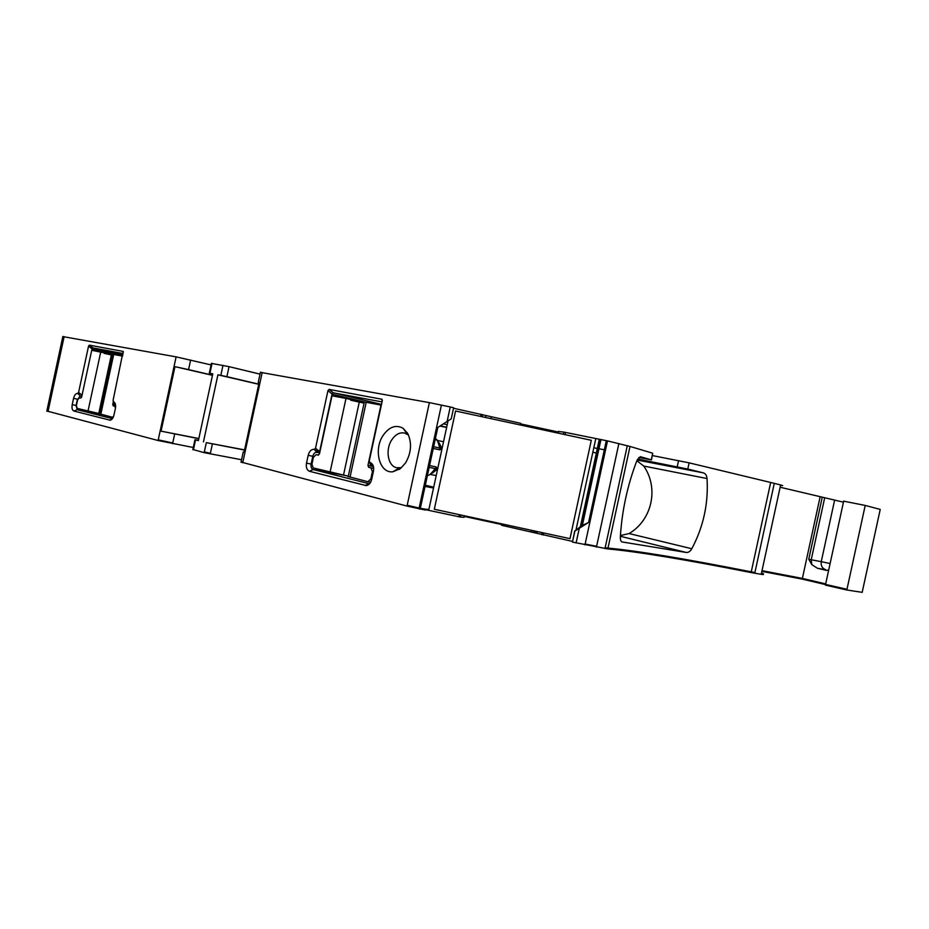 <?xml version="1.0" encoding="UTF-8"?>
<svg xmlns="http://www.w3.org/2000/svg" width="929" height="929" viewBox="0 0 929 929"><rect width="100%" height="100%" fill="white"/><g stroke="black" fill="none" stroke-linecap="round" stroke-linejoin="round"><path stroke-width="1.39" d="M436.711 470.062L435.771 466.846M439.289 449.752L441.577 447.012M433.692 487.226L425.319 485.182M446.628 427.421L439.905 426.097M636.864 460.714L643.739 466.056C659.044 487.911 652.216 519.915 629.107 533.56L620.421 535.557M430.673 474.034L435.48 470.376L435.248 468.588C431.52 473.302 429.163 475.509 428.176 475.218L427.503 475.079M438.082 441.554L438.476 442.332M437.803 441.101L440.66 446.454L440.009 448.138L433.646 446.663M438.778 442.657L440.66 446.454M433.262 448.452L439.731 449.822L441.949 449.067M439.127 442.819L442.041 448.626M429.558 465.568L436.026 466.927L437.745 468.506M437.652 468.948L432.6 472.977M826.717 570.452L828.331 570.011M826.427 570.406L817.357 568.234L811.807 564.635L808.764 559.281L811.214 559.769L811.807 564.635M843.288 502.136L781.289 487.516M770.675 482.476L774.287 483.347L754.917 572.519L751.259 571.846L770.675 482.476L689.132 462.851L652.39 455.57M689.132 462.851L687.785 469.052L637.654 459.054M687.785 469.052L703.462 472.896C705.517 473.546 706.714 475.427 707.039 478.54C708.548 503.344 703.474 526.743 691.803 548.737C690.212 551.454 688.343 552.685 686.194 552.441L621.919 541.921M638.78 457.521L651.461 459.89L640.325 456.696L636.806 460.854C627.458 485.356 621.977 510.636 620.363 536.707C620.27 539.935 620.886 541.688 622.198 541.99M373.237 465.859L370.079 462.584L371.252 463.095C373.353 464.779 374.085 467.461 373.458 471.166L371.681 479.387C370.706 483.068 368.906 485.147 366.281 485.612L309.485 471.293C306.837 470.167 305.85 467.438 306.5 463.118L308.184 455.315C309.369 451.122 311.378 449.148 314.211 449.369L319.669 452.957M365.12 485.519L368.801 483.637L313.119 469.528L346.424 475.706L313.108 469.517L309.485 471.293M311.923 464.233L311.122 464.082C310.692 466.962 311.354 468.773 313.108 469.517M306.5 463.118L311.122 464.082L312.806 456.29L313.688 456.464M318.345 452.69L316.835 452.33C314.943 452.179 313.607 453.503 312.806 456.29L308.184 455.315M314.35 449.392L315.512 448.242L319.634 451.564L332.036 394.198L366.189 402.385M319.634 451.564L318.461 452.713M315.512 448.242L327.96 390.61L329.145 389.414L333.29 392.816L382.028 401.909M333.29 392.816L332.036 394.198M329.145 389.414L381.982 399.273L382.295 400.701L369.277 460.9L370.892 465.22L372.692 465.661M370.892 465.22L370.172 463.943M407.181 432.589L408.296 434.969L404.73 433.088C399.876 432.078 395.568 434.307 391.817 439.777C385.152 449.52 387.823 465.882 396.497 467.717L401.247 467.67L399.307 469.424M436.003 439.034L436.073 439.045C437.083 439.382 438.291 442.367 439.707 447.987M425.052 486.401L433.646 487.458M446.663 427.259L440.392 425.784M244.153 451.889L243.235 451.97L244.083 452.214L259.098 382.643L258.227 382.493L259.04 382.864M112.432 418.642L77.223 409.712L76.097 405.45L77.444 399.18L73.554 398.355C74.471 394.976 75.853 393.327 77.699 393.397L78.582 392.468L88.557 346.122L92.064 348.886L91.739 350.268L112.723 354.657M123.162 353.554L92.935 347.899L122.872 354.89M92.064 348.886L92.935 347.899M115.393 404.278L113.036 400.573L123.162 351.417L89.37 345.135L88.557 346.122M114.43 403.453L114.871 404.138M77.804 399.249L80.208 395.882L77.699 393.397M77.781 393.42L80.208 395.882M81.253 396.126L82.077 395.127M198.794 438.697L161.065 431.149L198.841 438.523M161.065 431.149L174.966 366.653L212.462 375.328M651.496 459.727L652.715 453.224L630.013 446.443L607.496 440.892L563.787 432.09L558.375 431.451L558.015 433.111M581.287 525.93L588.58 522.47L574.877 531.016L581.264 526.035M453.526 408.261L520.681 423.322L520.379 424.994M241.064 462.061L407.018 506.084L425.273 510.033L425.459 509.185L420.326 508.302L437.803 427.445L451.227 418.84L453.631 407.761L450.251 406.96L447.128 421.441L451.239 418.816M260.027 374.132L229.057 366.653L212.009 363.506M258.761 384.165L226.897 376.675L229.057 366.653M212.729 374.062L209.304 373.179L209.908 373.295L212.044 363.367M211.08 364.911L176.115 356.875L62.835 336.577M212.486 375.2L188.564 369.614L190.631 360.011M843.66 501.172L865.213 505.434L880.227 509.417L862.182 592.342L846.818 589.996L825.416 585.107L825.567 584.411L846.969 589.3L865.213 505.434M774.287 483.347L780.627 484.973C782.984 485.577 783.344 485.786 781.707 485.565M501.95 523.91L501.672 525.303L572.473 541.398M501.184 523.747L501.846 524.467M558.259 432.008L520.577 423.891M437.803 427.445L447.128 421.441M400.422 468.622L405.52 462.967C411.222 453.015 412.023 443.342 407.947 433.924L403.174 428.327C395.975 424.367 389.297 426.736 383.12 435.411C373.295 449.671 379.496 473.593 392.839 471.781L400.422 468.622M441.414 405.056L419.142 508.047L407.204 505.237L429.384 402.629L450.251 406.96M429.384 402.629L260.41 372.343M244.548 450.066L206.331 442.645L204.171 452.655L241.563 459.727M206.331 442.645L244.582 449.88M203.451 441.914L217.92 374.817L258.738 384.292M222.995 365.341L220.835 375.362L226.897 376.675M220.835 375.362L217.92 374.817M198.458 440.3L194.951 439.742L198.388 440.625L212.776 373.841L209.908 373.295M174.966 366.653L188.564 369.614M115.15 403.546L113.396 401.851M113.489 401.874L114.046 402.106C115.475 403.279 115.916 405.404 115.382 408.516L113.965 415.066C113.175 418.143 111.886 419.85 110.11 420.198L73.902 411.036C72.207 410.235 71.649 408.11 72.207 404.638L73.554 398.355M447.209 424.75L443.447 423.856M425.61 486.506L433.529 488.004M763.023 571.579L802.226 579.115L825.184 584.504M574.737 530.947L572.473 542.083L607.798 548.934C636.771 551.536 684.545 559.421 751.108 572.578L761.211 574.319C763.615 574.703 764.033 574.633 762.477 574.122M576.096 542.954L579.231 528.473M572.473 542.083L574.877 531.016M500.952 523.689L501.672 525.303M464.303 516.431L500.801 524.339M425.366 509.649L460.436 517.058L464.152 517.314L464.442 515.781M193.441 449.648L204.171 452.655M46.845 411.001L158.093 440.52L193.278 447.499M348.236 476.519L367.884 481.733L370.799 479.016L372.39 471.642L373.319 471.827M330.062 472.199L345.994 398.436L332.013 395.789L319.483 453.816L318.136 455.14L316.115 454.653L313.421 457.3L311.912 464.326L313.236 467.949L348.317 476.159M345.994 398.436L364.203 402.617M351.011 399.458L350.837 400.248L364.087 403.163M363.611 402.675L364.354 401.943L381.331 405.149M373.423 466.486L367.942 465.417L368.674 467.31L373.69 468.286L368.674 467.31L370.915 467.844L372.39 471.642M367.942 465.417L380.983 405.067M100.843 414.171L113.164 417.435M100.007 413.73L98.764 413.475L111.364 354.936L104.222 353.357L104.362 352.718M91.727 350.268L81.682 396.927L80.765 398.03L79.453 397.717L77.618 399.911L76.399 405.567L77.153 408.4L98.764 413.475M112.606 355.215L111.364 354.936M112.56 354.274L122.605 356.121M113.593 416.378L112.188 417.237M115.521 404.916L112.757 404.359L113.175 405.822L115.626 406.321L113.175 405.822L114.592 406.17L115.51 407.796M112.757 404.359L113.303 401.862M455.558 411.001L434.307 509.255L569.988 538.657L591.297 440.3L455.558 411.001L434.307 509.255M817.357 568.234L825.869 569.767C822.27 568.467 820.737 565.773 821.248 561.662L811.214 559.769L824.708 497.7M829.934 563.508L821.248 561.662L834.602 500.22M825.916 569.779L817.415 568.246M808.764 559.281L822.27 497.12M678.565 460.575L677.229 466.764M637.166 460.018L703.462 472.896M643.739 466.056L707.039 478.54M629.107 533.56L691.803 548.737M620.375 536.3L686.194 552.441L620.375 536.3M592.83 452.307L596.604 453.038M604.326 449.799L598.578 448.695L604.326 449.81M597.591 448.51L593.805 447.778L597.579 448.521M333.406 392.828L381.494 404.405M429.175 467.357L435.248 468.588M92.006 349.037L121.838 355.97M77.235 409.712L99.995 414.16L77.223 409.712L73.902 411.036M72.207 404.638L76.41 405.52M81.183 396.114L81.833 396.253M652.715 453.224L651.322 459.669M581.786 526.186L600.552 439.568M580.671 526.58L599.507 439.638M558.259 433.169L558.643 431.404M491.302 416.982L490.942 418.642M825.626 584.167L843.706 500.986M825.324 583.818L802.377 578.43L820.156 496.643M802.226 579.115L802.377 578.43L763.173 570.882M762.628 573.39C764.195 573.913 763.777 573.971 761.374 573.588L780.627 484.973M751.108 572.578L751.259 571.846C684.708 558.666 636.946 550.746 607.984 548.087L630.013 446.443M607.798 548.934L607.984 548.087L605.174 547.704L627.296 445.676M588.58 522.47L606.312 440.636M607.496 440.892L585.142 544.022L596.615 546.287L618.888 443.528M576.003 529.913L595.721 438.941M558.317 433.181L558.701 431.416L558.317 433.181M542.025 532.596L541.758 533.815L543.453 534.233L543.72 532.967M565.029 434.633L565.506 432.426M563.322 434.261L563.787 432.09M537.264 531.562L537.101 532.294L531.376 530.285M556.192 432.717L556.425 431.625M485.925 415.681L485.542 417.469M459.309 514.666L459.042 515.932L460.61 516.222L460.877 515.014M482.139 416.738L482.604 414.578M480.572 416.401L481.048 414.195M425.436 509.197L428.896 509.394L448.033 420.942M316.835 452.33L314.211 449.369M327.96 390.61L332.106 394.012M381.633 399.11L382.225 400.98M262.21 372.424L242.875 462.061L241.168 461.574L241.006 462.317M243.235 451.97L241.215 461.318M212.393 443.957L210.384 453.259L204.334 451.947M193.592 448.939L192.965 448.939L193.557 449.113L195.543 439.905M78.582 392.468L82.054 395.173M92.865 347.899L89.37 345.135M123 351.348L123.418 352.045M112.014 419.142L109.552 420.152M176.115 356.875L158.244 439.835L172.748 442.982L174.664 434.064M46.949 410.397L48.157 410.92L64.136 336.646M846.969 589.3L846.818 589.996M761.374 573.588L761.211 574.319M754.917 572.519L754.754 573.251M605.174 547.704L604.988 548.551M596.615 546.287L596.43 547.135M585.142 544.022L584.956 544.882M543.453 534.233L543.268 535.069M541.758 533.815L541.572 534.651M537.101 532.294L536.916 533.118M531.26 530.842L531.074 531.678M464.291 516.478L464.117 517.314M460.61 516.222L460.436 517.058M459.042 515.932L458.856 516.768M428.896 509.394L428.722 510.242M420.326 508.302L420.14 509.15M419.142 508.047L418.956 508.895M407.204 505.237L407.018 506.084M242.875 462.061L242.713 462.805M210.384 453.259L210.233 453.967M193.557 449.113L193.406 449.822M172.748 442.982L172.597 443.667M158.244 439.835L158.093 440.52M48.157 410.92L48.018 411.535M368.081 481.768L370.625 482.244M343.509 475.102L359.268 402.141M350.012 477.227L366.212 402.269M371.728 479.19L370.799 479.016M316.115 454.653L318.508 455.129M370.915 467.844L373.702 468.39L370.892 467.833M88 411.141L100.738 351.975M100.796 414.369L113.71 354.437M79.453 397.717L80.962 398.018M437.594 440.892L435.329 438.883M437.489 440.427L443.528 441.786M430.313 474.417L436.212 475.59M582.204 526.093L600.947 439.603M580.346 526.836L599.251 439.614M373.11 465.522L371.252 463.095M369.579 483.707L366.281 485.612M381.982 399.273L382.342 400.376M369.614 462.398L370.566 465.011M399.424 467.961L392.839 471.781M407.425 434.342L403.174 428.327M260.457 372.146L258.227 382.493M209.304 373.179L211.44 363.262M192.814 449.648L194.951 439.742M114.708 404.045L113.245 401.781M114.848 402.954L114.046 402.106M111.561 419.56L110.11 420.198M46.798 411.187L62.858 336.437M348.189 476.74L364.354 401.943M99.914 414.137L112.804 354.274"/></g></svg>
